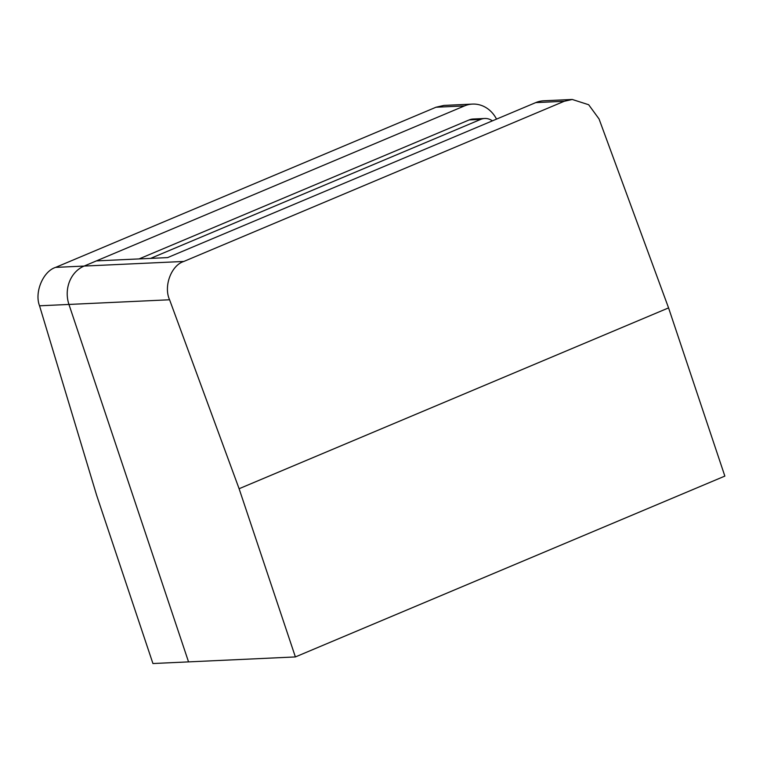 <?xml version="1.0" encoding="UTF-8"?>
<svg xmlns="http://www.w3.org/2000/svg" width="763" height="763" viewBox="0 0 763 763"><rect width="100%" height="100%" fill="white"/><g stroke="black" fill="none" stroke-linecap="round" stroke-linejoin="round"><path stroke-width="1.14" d="M492.393 120.85A14.945 13.133 87.3 0 0 484.715 118.484L473.184 119.018A14.945 13.133 87.3 0 0 469.178 119.925L139.057 258.924M484.715 118.484A14.945 13.133 87.3 0 0 480.719 119.39L150.597 258.39M295.386 656.933L724.85 476.102L668.569 307.899L239.105 488.721L295.386 656.933L188.547 661.883L68.947 304.437L188.547 661.883L152.934 663.533L96.653 495.321L39.542 305.801C34.259 292.372 43.1 271.246 55.623 267.384L436.007 107.23L443.952 105.418L472.488 104.092A29.881 26.266 87.3 0 0 464.495 105.914L436.007 107.23M496.522 119.114A29.881 26.266 87.3 0 0 472.488 104.092M55.623 267.384L84.111 266.068A29.881 26.266 87.3 0 0 68.947 304.437A29.881 26.266 -92.7 0 1 84.111 266.068L464.495 105.914M668.569 307.899L599.05 118.952L588.664 104.731L572.25 99.467L564.21 101.288L535.721 102.614L167.602 257.598L96.386 260.898L84.111 266.068L183.826 261.451L564.21 101.288M183.826 261.451C171.227 265.305 163.387 286.383 169.586 299.773L39.542 305.801M239.105 488.721L169.586 299.773M535.721 102.614A29.881 26.266 -92.7 0 1 543.714 100.792L572.25 99.467M480.719 119.39L469.178 119.925"/></g></svg>
